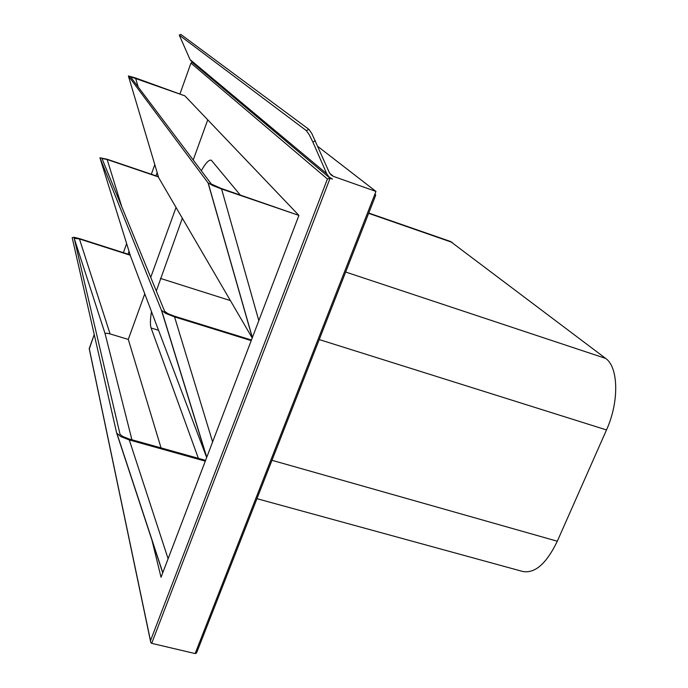 <?xml version="1.0" encoding="UTF-8"?>
<svg xmlns="http://www.w3.org/2000/svg" width="688" height="688" viewBox="0 0 688 688"><rect width="100%" height="100%" fill="white"/><g stroke="black" fill="none" stroke-linecap="round" stroke-linejoin="round"><path stroke-width="1.03" d="M151.687 643.349L330.077 178.244L327.419 179L150.5 640.7L150.689 642.42L151.687 643.349L195.143 653.574L196.321 653.161L197.009 651.674M317.959 146.553L375.958 191.427L374.926 194.059L375.725 194.833L375.407 195.908M326.731 173.729L190.069 59.607L179.276 35.14L306.323 130.6L309.179 134.659L312.859 142.029L326.731 173.729L329.053 177.014L332.476 179.086L330.077 178.244L192.158 62.359L190.954 63.115L327.419 179M151.601 538.678L161.044 577.284L168.104 558.751L129.284 439.942L120.692 436.536L116.65 433.001L72.171 237.627L74.141 237.3L79.352 238.573L130.127 254.835M205.592 460.349L129.043 438.961L122.756 436.467L120.065 434.42L74.184 238.272L105.083 333.654L131.924 439.761M161.044 447.905L128.286 339.408L110.089 333.921L106.408 333.181L105.083 333.654M130.247 255.222L79.447 238.96L74.184 238.272M168.104 558.751L212.609 441.92L174.546 316.884L165.782 313.436L161.474 310.331L99.941 157.776L130.582 256.314L206.658 457.537M251.43 340.027L174.21 316.119L167.795 313.59L164.638 311.311L101.962 158.464L107.165 159.513L158.455 176.928M157.165 172.585L155.995 175.844L107.036 159.212L99.941 157.776M212.609 441.92L258.817 320.642L221.579 188.985L212.635 185.485L208.051 182.853L128.389 75.964L158.696 177.719L252.212 337.98M221.579 188.985L298.91 215.404L221.158 188.435L211.345 184.057L130.428 76.695L184.866 95.856L135.398 77.907L128.389 75.964M190.069 59.607L192.004 62.015M375.958 191.427L333.499 176.42L330.997 174.898L329.294 172.49L311.759 133.412L308.895 129.361L306.323 130.6M179.31 35.157L180.738 34.443M180.849 34.426L308.895 129.361M192.158 62.359L192.614 62.531M258.817 320.642L298.91 215.404M298.351 214.811L184.866 95.856M174.546 316.884L251.206 340.612M155.995 175.844L158.378 176.644M129.034 251.335L128.028 254.164M128.286 339.408L144.772 293.845M150.724 277.393L176.042 207.449M193.208 160.003L207.742 119.832M129.284 439.942L205.282 461.158M162.772 572.751L162.609 572.098M198.376 458.328L151.093 327.995C150.079 324.942 150.208 319.473 151.48 311.578M156.314 291.024L182.329 218.234M201.292 170.736C205.6 163.065 208.937 159.547 211.293 160.192L240.164 194.928M256.951 498.68L522.639 571.453C534.86 573.783 546.418 563.713 557.306 541.224L606.498 429.94C619.338 401.809 618.495 367.065 605.638 358.405L450.425 241.454M89.259 349.031L94.239 334.531M329.69 173.273L333.499 176.42M312.859 142.029L315.439 140.782M374.926 194.059L195.143 653.574M138.193 87.006L135.562 78.122M208.051 182.853L252.307 337.722M121.819 206.89L107.165 159.513M161.474 310.331L206.692 457.46M110.089 333.921L79.447 238.96M116.736 433.259L162.729 572.846M126.635 243.604L123.401 252.677L126.635 243.621M151.351 174.262L154.791 164.613L151.343 174.262M190.963 63.072L179.964 93.938L190.954 63.115M150.5 640.7L89.251 348.515M151.093 327.995L158.55 330.274M160.459 278.416L230.385 300.587M319.232 339.562L606.498 429.94M271.975 460.298L557.306 541.224M345.66 272.035L605.638 358.405M368.648 213.332L452.214 242.391M196.966 651.923L375.519 195.762M180.815 34.409L179.276 35.14M252.367 337.576L208.197 183.017M206.761 457.271L161.732 310.752M162.798 572.674L117.029 433.758M368.759 213.048L450.674 241.54M94.23 334.523L89.242 348.541M89.208 348.61L150.466 641.027"/></g></svg>
